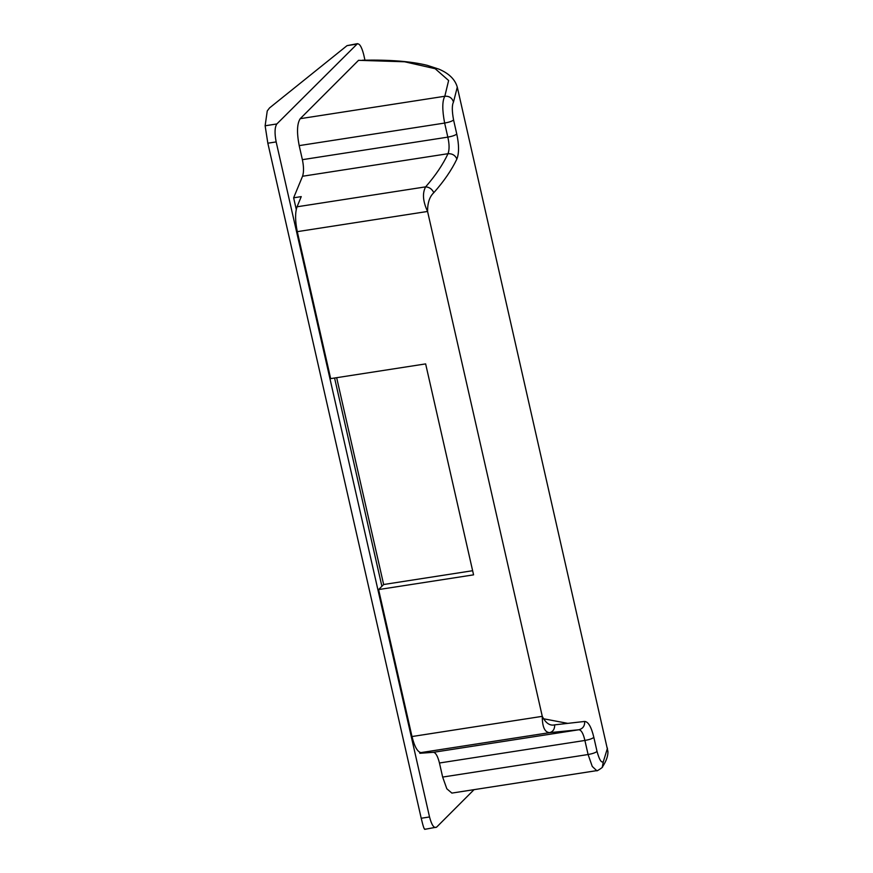 <?xml version="1.0" encoding="UTF-8"?>
<svg xmlns="http://www.w3.org/2000/svg" width="873" height="873" viewBox="0 0 873 873"><rect width="100%" height="100%" fill="white"/><g stroke="black" fill="none" stroke-linecap="round" stroke-linejoin="round"><path stroke-width="1.31" d="M457.288 87.147L453.491 102.043C451.898 105.098 451.93 111.078 453.578 119.983L456.765 134.038C459.1 144.787 459.143 153.113 456.895 159.028C451.614 170.071 443.921 181.289 433.805 192.693C429.603 196.6 427.53 202.852 427.574 211.452C422.859 201.336 422.216 193.129 425.642 186.855C435.452 175.626 442.906 164.582 448.013 153.703C449.486 149.719 449.431 144.198 447.827 137.126L444.641 123.06C442.131 109.9 442.185 100.973 444.815 96.259L448.624 80.512L435.18 68.716L404.614 61.776L358.541 60.324L300.225 118.673C297.016 123.54 296.667 132.521 299.188 145.616L302.385 159.672C303.837 166.743 303.891 172.265 302.549 176.248L293.634 197.8L296.263 209.378M433.805 192.693C432.08 189.081 429.363 187.138 425.642 186.855L297.038 206.792C295.03 212.761 295.118 221.055 297.289 231.651L330.671 378.62L425.642 363.899L473.57 574.849L378.598 589.57L383.651 584.517L336.662 377.693M456.895 159.028C455.226 155.296 452.258 153.517 448.013 153.703L302.549 176.248M453.491 102.043C452.083 97.885 449.191 95.954 444.815 96.259L300.225 118.673M554.704 724.852C554.748 729.086 553.067 731.683 549.641 732.643C544.73 732.349 542.275 726.914 542.275 716.34C545.723 723.16 549.87 725.998 554.704 724.852L584.681 721.447C588.326 721.698 591.381 727.002 593.836 737.369L597.034 751.435C599.325 759.805 601.421 763.209 603.341 761.627L602.283 767.149C608.306 758.201 608.045 752.428 607.87 751.227L457.408 87.649M603.341 761.627L607.477 748.183M602.272 767.149C604.269 766.254 595.986 772.07 596.717 770.641L592.254 766.439L588.096 754.523L584.899 740.457C583.339 733.593 581.331 730.024 578.886 729.752L549.641 732.643L421.037 752.581C417.567 752.1 414.544 746.753 411.991 736.539L378.598 589.57M584.681 721.447C584.866 725.889 582.935 728.66 578.886 729.752L433.423 752.308C435.736 752.624 437.755 756.193 439.457 763.002L442.655 777.068L446.823 788.788L451.876 793.088L596.717 770.641M424.889 828.957C424.387 830.092 423.165 826.524 421.212 818.252L429.527 816.964C431.699 825.203 434.067 828.586 436.609 827.135L424.704 829.35M276.85 123.955C274.711 127.196 274.482 133.187 276.163 141.917L267.836 143.205L265.13 125.777L267.247 110.958L269.517 107.946L347.05 45.636L357.494 43.65L276.85 123.955L265.13 125.777M364.958 60.172L363.637 54.333C361.466 46.094 359.098 42.712 356.555 44.163L347.05 45.636M472.631 570.713L383.651 584.517M474.05 789.65L436.609 827.135M429.527 816.964L276.163 141.917M334.577 378.009L381.894 586.285M419.597 752.231L419.837 753.301L433.423 752.308M421.212 818.252L267.836 143.205M297.289 231.651L427.574 211.452L542.275 716.34L411.991 736.539M293.634 197.8L301.25 196.611L297.038 206.792M419.837 753.301L427.464 752.111L421.037 752.581M456.765 134.038C455.248 135.304 452.269 136.33 447.827 137.126L302.385 159.672M453.578 119.983C452.061 121.238 449.082 122.264 444.641 123.06L299.188 145.616M597.034 751.435C595.517 752.701 592.538 753.726 588.096 754.523L442.655 777.068M593.836 737.369C592.331 738.634 589.351 739.66 584.899 740.457L439.457 763.002M542.242 718.523L567.515 723.324M457.397 87.584C455.346 79.683 449.202 73.539 438.966 69.163L427.213 65.322C411.161 61.35 389.565 59.648 362.448 60.215"/></g></svg>
